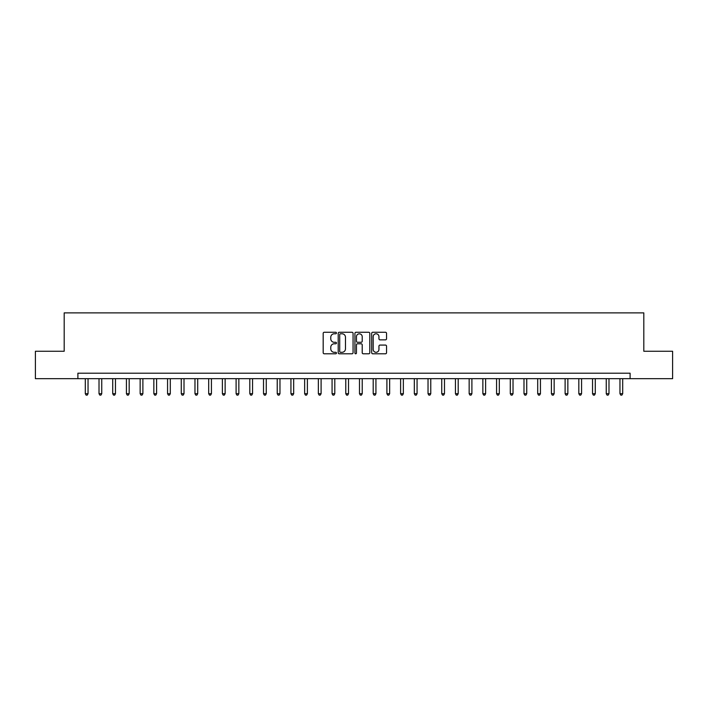 <?xml version="1.0" encoding="UTF-8"?>
<svg xmlns="http://www.w3.org/2000/svg" width="708" height="708" viewBox="0 0 708 708"><rect width="100%" height="100%" fill="white"/><g stroke="black" fill="none" stroke-linecap="round" stroke-linejoin="round"><path stroke-width="1.06" d="M336.45 333.026A0.752 0.752 0 0 0 335.698 332.264L324.264 332.264A1.08 1.08 0 0 0 323.184 333.344L323.184 352.726A1.08 1.08 0 0 0 324.264 353.796L335.698 353.796A0.752 0.752 0 0 0 336.45 353.044A0.752 0.752 0 0 0 335.698 352.292L334.22 352.292A3.443 3.443 0 0 1 330.778 348.849L330.778 347.23A3.443 3.443 0 0 1 334.22 343.787L335.698 343.787A0.752 0.752 0 0 0 336.45 343.035A0.752 0.752 0 0 0 335.698 342.283L334.22 342.283A3.443 3.443 0 0 1 330.778 338.831L330.778 337.22A3.443 3.443 0 0 1 334.22 333.778L335.698 333.778A0.752 0.752 0 0 0 336.45 333.026M385.462 339.858A1.08 1.08 0 0 0 386.541 338.778L386.541 333.344A1.08 1.08 0 0 0 385.462 332.264L372.762 332.264A1.08 1.08 0 0 0 371.682 333.344L371.682 352.726A1.08 1.08 0 0 0 372.762 353.796L385.462 353.796A1.08 1.08 0 0 0 386.541 352.726L386.541 346.159A1.08 1.08 0 0 0 385.462 345.079L380.028 345.079A1.08 1.08 0 0 0 378.948 346.159L378.948 349.407A2.876 2.876 0 0 1 376.072 352.292A2.876 2.876 0 0 1 373.187 349.407L373.187 336.654A2.876 2.876 0 0 1 376.072 333.778A2.876 2.876 0 0 1 378.948 336.654L378.948 338.778A1.08 1.08 0 0 0 380.028 339.858L385.462 339.858M77.898 378.674L35.4 378.674L35.4 351.256L64.189 351.256L64.189 312.874L643.811 312.874L643.811 351.256L672.6 351.256L672.6 378.674L630.102 378.674L630.102 373.196L77.898 373.196L77.898 378.674L630.102 378.674M353.062 333.344A1.08 1.08 0 0 0 351.982 332.264L339.282 332.264A1.08 1.08 0 0 0 338.203 333.344L338.203 352.726A1.08 1.08 0 0 0 339.282 353.796L351.982 353.796A1.08 1.08 0 0 0 353.062 352.726L353.062 333.344M356.018 332.264L368.718 332.264A1.08 1.08 0 0 1 369.797 333.344L369.797 352.726A1.08 1.08 0 0 1 368.718 353.796L363.284 353.796A1.08 1.08 0 0 1 362.213 352.726L362.213 344.867A1.08 1.08 0 0 0 361.133 343.787L357.522 343.787A1.08 1.08 0 0 0 356.451 344.867L356.451 353.044A0.752 0.752 0 0 1 355.699 353.796A0.752 0.752 0 0 1 354.938 353.044L354.938 333.344A1.08 1.08 0 0 1 356.018 332.264M340.459 333.778A0.752 0.752 0 0 0 339.707 334.53L339.707 351.54A0.752 0.752 0 0 0 340.459 352.292L342.026 352.292A3.443 3.443 0 0 0 345.469 348.849L345.469 337.22A3.443 3.443 0 0 0 342.026 333.778L340.459 333.778M362.213 336.707A2.876 2.876 0 0 0 359.328 333.831A2.876 2.876 0 0 0 356.451 336.707L356.451 341.203A1.08 1.08 0 0 0 357.522 342.283L361.133 342.283A1.08 1.08 0 0 0 362.213 341.203L362.213 336.707M85.305 378.674L85.305 393.701L88.04 393.701L88.04 378.674M88.04 393.701L87.217 395.126L86.119 395.126L85.305 393.701M99.014 378.674L99.014 393.701L101.748 393.701L101.748 378.674M101.748 393.701L100.925 395.126L99.837 395.126L99.014 393.701M112.722 378.674L112.722 393.701L115.457 393.701L115.457 378.674M115.457 393.701L114.643 395.126L113.546 395.126L112.722 393.701M126.431 378.674L126.431 393.701L129.175 393.701L129.175 378.674M129.175 393.701L128.352 395.126L127.254 395.126L126.431 393.701M140.14 378.674L140.14 393.701L142.883 393.701L142.883 378.674M142.883 393.701L142.06 395.126L140.963 395.126L140.14 393.701M153.848 378.674L153.848 393.701L156.592 393.701L156.592 378.674M156.592 393.701L155.769 395.126L154.671 395.126L153.848 393.701M167.557 378.674L167.557 393.701L170.301 393.701L170.301 378.674M170.301 393.701L169.477 395.126L168.38 395.126L167.557 393.701M181.266 378.674L181.266 393.701L184.009 393.701L184.009 378.674M184.009 393.701L183.186 395.126L182.089 395.126L181.266 393.701M194.974 378.674L194.974 393.701L197.718 393.701L197.718 378.674M197.718 393.701L196.895 395.126L195.797 395.126L194.974 393.701M208.683 378.674L208.683 393.701L211.427 393.701L211.427 378.674M211.427 393.701L210.603 395.126L209.506 395.126L208.683 393.701M222.392 378.674L222.392 393.701L225.135 393.701L225.135 378.674M225.135 393.701L224.312 395.126L223.215 395.126L222.392 393.701M236.1 378.674L236.1 393.701L238.844 393.701L238.844 378.674M238.844 393.701L238.021 395.126L236.923 395.126L236.1 393.701M249.809 378.674L249.809 393.701L252.552 393.701L252.552 378.674M252.552 393.701L251.729 395.126L250.632 395.126L249.809 393.701M263.518 378.674L263.518 393.701L266.261 393.701L266.261 378.674M266.261 393.701L265.438 395.126L264.341 395.126L263.518 393.701M277.226 378.674L277.226 393.701L279.97 393.701L279.97 378.674M279.97 393.701L279.147 395.126L278.049 395.126L277.226 393.701M290.935 378.674L290.935 393.701L293.678 393.701L293.678 378.674M293.678 393.701L292.855 395.126L291.758 395.126L290.935 393.701M304.644 378.674L304.644 393.701L307.387 393.701L307.387 378.674M307.387 393.701L306.564 395.126L305.467 395.126L304.644 393.701M318.352 378.674L318.352 393.701L321.096 393.701L321.096 378.674M321.096 393.701L320.273 395.126L319.175 395.126L318.352 393.701M332.07 378.674L332.07 393.701L334.804 393.701L334.804 378.674M334.804 393.701L333.981 395.126L332.884 395.126L332.07 393.701M345.778 378.674L345.778 393.701L348.513 393.701L348.513 378.674M348.513 393.701L347.69 395.126L346.601 395.126L345.778 393.701M359.487 378.674L359.487 393.701L362.222 393.701L362.222 378.674M362.222 393.701L361.399 395.126L360.31 395.126L359.487 393.701M373.196 378.674L373.196 393.701L375.93 393.701L375.93 378.674M375.93 393.701L375.116 395.126L374.019 395.126L373.196 393.701M386.904 378.674L386.904 393.701L389.648 393.701L389.648 378.674M389.648 393.701L388.825 395.126L387.727 395.126L386.904 393.701M400.613 378.674L400.613 393.701L403.356 393.701L403.356 378.674M403.356 393.701L402.533 395.126L401.436 395.126L400.613 393.701M414.322 378.674L414.322 393.701L417.065 393.701L417.065 378.674M417.065 393.701L416.242 395.126L415.145 395.126L414.322 393.701M428.03 378.674L428.03 393.701L430.774 393.701L430.774 378.674M430.774 393.701L429.951 395.126L428.853 395.126L428.03 393.701M441.739 378.674L441.739 393.701L444.482 393.701L444.482 378.674M444.482 393.701L443.659 395.126L442.562 395.126L441.739 393.701M455.448 378.674L455.448 393.701L458.191 393.701L458.191 378.674M458.191 393.701L457.368 395.126L456.271 395.126L455.448 393.701M469.156 378.674L469.156 393.701L471.9 393.701L471.9 378.674M471.9 393.701L471.077 395.126L469.979 395.126L469.156 393.701M482.865 378.674L482.865 393.701L485.608 393.701L485.608 378.674M485.608 393.701L484.785 395.126L483.688 395.126L482.865 393.701M496.574 378.674L496.574 393.701L499.317 393.701L499.317 378.674M499.317 393.701L498.494 395.126L497.397 395.126L496.574 393.701M510.282 378.674L510.282 393.701L513.026 393.701L513.026 378.674M513.026 393.701L512.203 395.126L511.105 395.126L510.282 393.701M523.991 378.674L523.991 393.701L526.734 393.701L526.734 378.674M526.734 393.701L525.911 395.126L524.814 395.126L523.991 393.701M537.699 378.674L537.699 393.701L540.443 393.701L540.443 378.674M540.443 393.701L539.62 395.126L538.523 395.126L537.699 393.701M551.408 378.674L551.408 393.701L554.152 393.701L554.152 378.674M554.152 393.701L553.329 395.126L552.231 395.126L551.408 393.701M565.117 378.674L565.117 393.701L567.86 393.701L567.86 378.674M567.86 393.701L567.037 395.126L565.94 395.126L565.117 393.701M578.825 378.674L578.825 393.701L581.569 393.701L581.569 378.674M581.569 393.701L580.746 395.126L579.648 395.126L578.825 393.701M592.543 378.674L592.543 393.701L595.278 393.701L595.278 378.674M595.278 393.701L594.455 395.126L593.357 395.126L592.543 393.701M606.252 378.674L606.252 393.701L608.986 393.701L608.986 378.674M608.986 393.701L608.163 395.126L607.075 395.126L606.252 393.701M619.96 378.674L619.96 393.701L622.695 393.701L622.695 378.674M622.695 393.701L621.881 395.126L620.783 395.126L619.96 393.701"/></g></svg>
